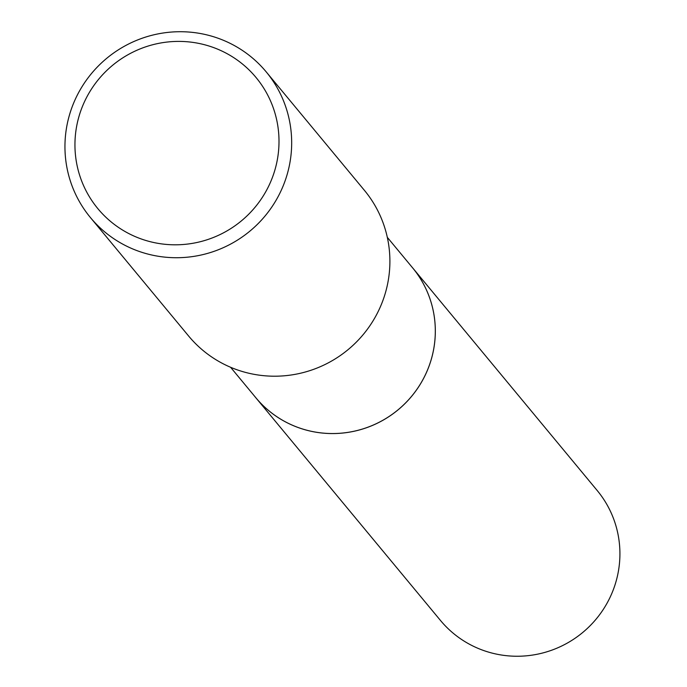 <?xml version="1.0" encoding="UTF-8"?>
<svg xmlns="http://www.w3.org/2000/svg" width="687" height="687" viewBox="0 0 687 687"><rect width="100%" height="100%" fill="white"/><g stroke="black" fill="none" stroke-linecap="round" stroke-linejoin="round"><path stroke-width="1.03" d="M411.35 266.333A101.805 100.07 140.3 0 1 412.604 267.818A101.788 100.053 140.3 0 1 431.23 359.473A101.788 100.053 140.3 0 1 354.243 431.196A101.788 100.053 140.3 0 1 255.856 397.747L230.592 367.27M411.711 266.771A101.796 100.062 140.3 0 1 431.238 359.473A101.796 100.062 140.3 0 1 353.573 431.359A101.796 100.062 140.3 0 1 254.989 396.7M266.195 71.869L364.419 190.351A114.154 112.204 140.3 0 1 385.33 293.126A114.154 112.204 140.3 0 1 298.991 373.573A114.154 112.204 140.3 0 1 188.65 336.055L90.435 217.573A114.154 112.204 140.3 0 1 69.516 114.798A114.154 112.204 140.3 0 1 155.855 34.35A114.154 112.204 140.3 0 1 266.195 71.869A114.154 112.204 140.3 0 1 287.106 174.644A114.154 112.204 140.3 0 1 200.767 255.092A114.154 112.204 140.3 0 1 90.435 217.573M274.894 170.032A102.741 100.989 140.3 0 1 148.298 241.18A102.741 100.989 140.3 0 1 79.057 116.172A102.741 100.989 140.3 0 1 205.653 45.033A102.741 100.989 140.3 0 1 274.894 170.032M255.847 397.764A101.805 100.07 140.3 0 0 305.801 429.968A101.805 100.07 140.3 0 0 418.46 387.099A101.805 100.07 140.3 0 0 412.604 267.818L597.209 490.527A101.788 100.053 140.3 0 1 603.057 609.781A101.788 100.053 140.3 0 1 490.424 652.65A101.788 100.053 140.3 0 1 440.479 620.455L255.847 397.764A101.805 100.07 140.3 0 1 254.628 396.262M412.586 267.818L387.322 237.341"/></g></svg>

